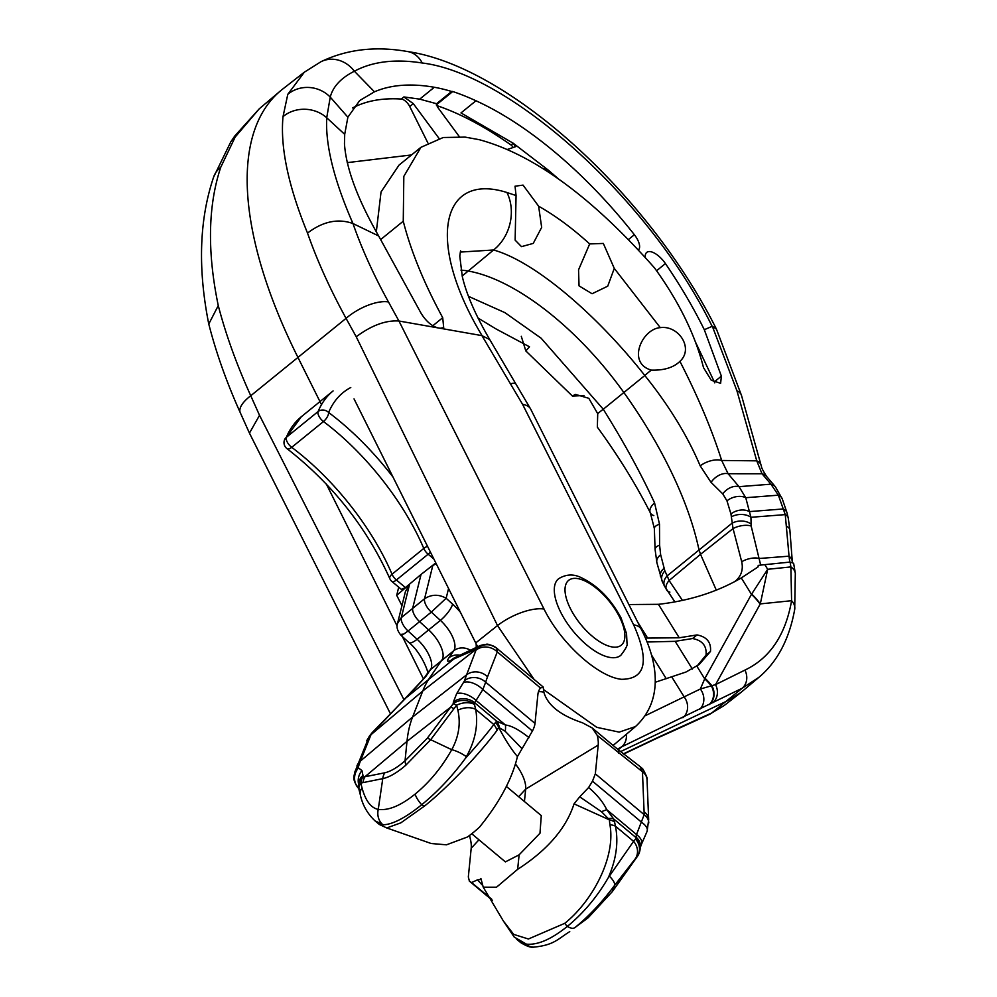 <?xml version="1.0" encoding="UTF-8"?>
<svg xmlns="http://www.w3.org/2000/svg" width="997" height="997" viewBox="0 0 997 997"><rect width="100%" height="100%" fill="white"/><g stroke="black" fill="none" stroke-linecap="round" stroke-linejoin="round"><path stroke-width="1.5" d="M460.95 270.112A178.002 78.314 -129.1 0 1 468.49 271.084A186.215 81.928 -129.1 0 1 623.823 392.457A273.839 120.475 -129.1 0 1 698.897 549.422L700.53 554.32L669.099 580.528A12.961 7.378 146.9 0 0 666.744 590.149L666.744 590.149A12.961 7.378 146.9 0 0 669.884 592.106M460.24 252.079L493.565 249.985C536.236 261.962 598.698 316.959 644.81 375.495C668.837 405.393 687.294 435.502 700.193 465.848L711.048 482.349L722.75 493.889L726.975 500.868L730.963 514.003L733.044 528.584L700.53 554.32L716.295 590.124M403.935 699.645L259.532 415.313L249.449 433.122L390.251 713.391M435.801 562.894L421.046 574.446L412.733 607.996A11.765 5.172 50.9 0 0 419.65 621.704L428.735 629.967A23.99 10.556 50.9 0 1 441.97 659.927L429.67 677.848A273.839 120.475 50.9 0 0 422.778 690.983L370.996 734.689L425.694 676.651A15.179 13.522 -145.5 0 0 423.513 679.044L402.427 636.634M397.167 626.091L326.355 484.068M235.18 137.05A30.446 24.277 -148 0 0 230.868 141.736L234.756 136.028L259.27 108.798L235.18 137.038L220.761 167.209C207.949 205.806 207.127 251.929 218.268 305.593C225.808 334.531 236.638 364.578 250.758 395.747L259.532 415.313M321.495 404.645L297.704 356.926A397.018 174.662 -129.1 0 1 280.406 90.926A397.018 174.662 -129.1 0 1 282.724 89.045L304.347 72.183L287.797 94.316A30.446 28.614 15.9 0 1 330.244 97.108L326.729 117.771C325.284 145.014 334.032 180.27 352.975 223.54C361.699 248.614 373.526 274.748 388.456 301.941L398.937 321.009L481.95 335.628L522.578 404.346L633.631 624.82A39.319 15.84 -27.4 0 1 641.345 629.406L530.703 409.156L489.739 339.578L481.95 335.628M477.6 646.629A114.393 50.324 -129.1 0 1 475.706 642.94L354.035 398.887M287.797 94.316L283.011 116.649C280.132 147.182 288.307 186.003 307.525 233.086C317.071 260.404 329.907 288.831 346.059 318.355L356.228 336.774C371.52 325.371 385.752 320.124 398.937 321.009L544.026 609.042A36.503 14.332 153.8 0 0 497.503 625.555L356.228 336.774M635.513 726.539L615.623 743.338A114.393 50.324 -129.1 0 1 612.931 745.295M641.345 629.406C656.325 658.556 665.36 699.034 635.475 726.564L619.187 732.122L596.779 727.336L543.951 689.862M534.105 679.418L497.503 625.555L475.706 642.94M558.557 578.771A49.339 21.71 50.9 0 0 560.563 611.946A49.339 21.71 50.9 0 0 620.77 655.365C625.804 648.897 627.873 644.847 627.001 643.252L626.552 633.606L621.081 618.015C610.874 598.923 597.564 585.451 581.151 577.612C573.524 573.798 565.984 574.185 558.557 578.771M440.151 328.262L443.69 327.652L442.718 317.707C423.987 283.173 410.826 251.007 403.262 221.209L403.822 176.382L420.908 147.332L399.024 165.103L381.041 191.96L376.318 231.765M482.062 335.64C425.906 242.495 440.537 171.459 506.95 192.508L516.06 195.537L515.137 240.14L521.506 246.645L533.258 243.393L541.658 227.391L538.629 206.205L523.051 185.118L515.038 186.202L516.06 195.537M538.629 206.205C555.354 215.651 572.365 228.213 589.676 243.929L578.547 269.838L579.045 285.89L592.068 293.741L607.721 286.189L614.277 268.392L603.335 243.442L589.676 243.929M614.277 268.392L660.276 327.639C641.906 328.91 626.602 363.182 651.353 370.124C664.039 370.485 673.561 367.557 679.917 361.35C694.049 348.601 678.758 325.072 660.276 327.639M679.917 361.35C697.9 396.395 711.821 429.433 721.678 460.464L756.76 460.838L762.007 473.749A16.575 11.466 -42 0 1 766.643 476.504C759.739 465.636 762.132 467.132 761.047 465.163L741.519 395.522L716.457 329.172L712.332 326.268L736.945 390.824L756.76 460.838A17.011 9.484 -16.8 0 1 761.047 465.163M420.908 147.332L443.216 137.511L465.163 137.112L479.208 139.68C533.507 154.373 591.969 197.144 654.593 268.006C678.845 301.493 695.146 334.68 703.483 367.569L711.26 380.243L720.619 383.322L721.379 376.143L704.306 329.708L712.332 326.268M304.347 72.183L320.934 61.739A29.1 25.86 61.5 0 1 354.371 71.223C340.999 77.978 332.961 86.602 330.244 97.108L347.878 117.197L344.7 134.358L344.464 143.942C346.196 168.493 357.599 199.176 378.661 235.965L421.158 313.419C426.155 321.333 431.726 326.144 437.857 327.863M378.661 235.965L352.975 223.54C337.995 218.231 322.841 221.421 307.525 233.086M380.493 239.691L403.262 221.209M552.076 174.525L548.325 170.163L558.669 179.074M460.988 112.935L513.243 143.244L460.988 112.935L475.968 100.772A259.095 113.982 -129.1 0 1 634.366 234.719A14.893 6.555 -129.1 0 1 638.416 249.911M507.386 149.45L515.611 146.659M515.511 146.709L513.243 143.244L548.325 170.163L544.985 168.53L543.589 168.979M439.041 138.409L413.306 103.638L403.885 96.933L419.7 99.139L436.474 103.688M347.878 117.197L359.705 100.535L374.473 91.811A339.566 149.388 -129.1 0 1 434.306 87.275A259.095 113.982 -129.1 0 1 451.641 91.487L436.798 103.526L437.334 106.791L459.742 137.212M347.205 162.636L411.537 154.946M352.539 107.975A339.566 149.388 -129.1 0 1 401.293 99.039A8.088 3.552 -129.1 0 1 409.742 106.529L427.788 142.745M388.456 301.941A33.699 14.294 -28.9 0 0 346.059 318.355L250.758 395.747A33.699 13.023 155.8 0 0 240.289 412.721C226.631 382.312 216.125 352.751 208.772 324.013L218.268 305.593M478.012 318.043L496.244 329.06L529.519 346.806L525.805 350.919L521.281 336.301M583.968 395.51L572.477 396.121L575.281 394.363L588.803 398.302L597.726 413.68L597.34 427.127C618.489 456.177 636.161 484.754 650.356 512.869L650.356 512.869A16.264 8.4 156.4 0 0 653.808 515.586M468.503 296.346L504.931 312.659L541.134 338.22L603.272 409.244C623.748 442.007 640.847 473.226 654.568 502.899A16.264 8.4 156.4 0 0 650.356 512.869L654.356 528.522L655.079 549.434L656.923 562.844L662.344 581.637A13.185 9.833 156.4 0 1 664.862 570.907L667.192 575.855A13.048 9.908 160.2 0 0 664.501 586.186L662.344 581.637M654.568 502.899L659.503 524.21A15.229 5.558 179.4 0 0 654.356 528.522M659.503 524.21L659.603 545.172L660.65 554.731L664.862 570.907M700.193 465.848A16.264 8.088 -21.1 0 1 721.678 460.464L728.109 473.725L762.007 473.749L770.943 484.181L778.37 495.173A15.778 9.16 -21.2 0 1 782.296 498.961L775.404 486.798L766.643 476.504M711.048 482.349A15.229 10.369 -44.3 0 1 728.109 473.725L739.014 486.661L745.744 497.715L750.928 517.293L751.177 526.08L760.686 565.1M712.12 326.281C649.408 198.727 509.243 73.317 422.205 62.998C395.136 58.748 372.529 61.49 354.371 71.223L374.473 91.811M645.308 257.45A17.248 7.59 -129.1 0 1 646.741 252.391A17.248 7.59 -129.1 0 1 665.423 263.569A277.203 121.946 -129.1 0 1 704.306 329.708M451.641 91.487A5.384 2.368 -129.1 0 1 452.738 91.525A274.536 120.774 -129.1 0 1 475.968 100.772M695.682 342.494L714.774 382.848M513.243 143.244L511.05 145.026A2.692 1.184 -129.1 0 1 512.981 147.556M436.536 105.495A274.536 120.774 -129.1 0 1 511.05 145.026M452.738 91.525L436.3 104.884M664.027 568.365A13.31 8.774 169.3 0 0 660.45 576.241M750.978 524.036A13.048 8.288 -1.8 0 0 731.686 523.475L667.192 575.855L669.099 580.528L682.447 600.393M726.975 500.868A13.746 8.923 -17.5 0 1 745.744 497.715L778.37 495.173L785.25 514.614L789.051 556.176L759.141 558.494A12.687 5.284 -16.1 0 0 741.706 561.735L733.044 528.584A12.961 5.396 -13.2 0 1 751.177 526.08M730.963 514.003A13.31 9.135 -14.6 0 1 749.308 511.611L783.144 508.969A15.366 8.873 -22.3 0 1 786.932 512.583L782.296 498.961M731.437 516.845A13.185 7.876 -2.3 0 1 750.928 517.293L785.25 514.614A15.229 7.178 -10.3 0 1 788.253 518.116L786.932 512.583M792.366 562.158A13.995 9.696 -2.3 0 0 789.051 556.176L789.761 562.109M588.342 917.614L574.87 927.634A15.179 6.68 -129.1 0 1 567.318 926.412A15.179 6.68 -129.1 0 1 564.751 923.334C592.081 901.525 615.909 857.707 609.94 824.768L609.329 819.821A15.179 11.079 -7.5 0 1 614.551 821.964L613.641 818.923L606.724 809.639C603.16 802.136 597.128 794.759 588.629 787.505L579.718 796.84L601.465 811.695L606.737 809.639L636.522 834.539L635.575 839.05A15.179 13.597 41.3 0 1 637.432 856.323A15.179 2.418 35.4 0 1 637.37 856.448A15.179 2.418 35.4 0 1 637.27 856.548M471.731 833.754L505.392 861.882L519.113 854.84L517.655 869.322C547.378 850.129 566.171 828.32 574.048 803.869L609.329 819.821L608.232 818.525A15.179 7.453 -23.1 0 1 613.641 818.923L635.75 837.393A15.179 12.463 -174.3 0 1 640.273 847.5L640.099 849.157A15.179 12.463 -174.3 0 0 635.575 839.05L633.581 841.331A15.179 13.597 41.3 0 1 635.425 858.604L612.37 891.542L614.401 885.635L635.425 858.604M608.232 818.525L601.465 811.695M574.048 803.869L579.718 796.84M519.113 854.84L539.975 833.255L541.284 815.608L506.389 786.446M524.434 801.526L525.681 789.126A30.359 13.36 50.9 0 0 515.561 764.113M618.726 753.383A21.062 7.664 -50.1 0 0 617.542 749.146L640.012 766.519L642.454 771.74L597.253 735.437A42.983 18.918 50.9 0 1 598.2 745.083L595.334 773.834L644.174 814.661L636.522 834.539A15.179 7.228 -155.2 0 1 641.557 844.048L640.261 847.612M588.629 787.505L592.48 781.187L595.334 773.834M517.655 869.322L496.518 887.205L483.233 887.18L480.878 878.457M481.127 879.342L477.538 879.828L471.569 882.582L469.251 881.012L492.53 900.478M492.518 900.441L469.413 881.136L468.328 876.986L471.195 848.235A42.983 18.918 50.9 0 0 470.248 838.589L469.575 835.411M564.751 923.334L528.41 939L513.679 934.388L503.335 920.954L483.233 887.18M503.335 920.954L514.19 937.043L526.428 944.147C537.67 945.218 551.304 939.311 567.318 926.412C583.357 913.277 597.029 897.013 608.332 877.622C616.258 859.426 618.626 842.278 615.461 826.189L633.581 841.331L609.366 876.176A15.179 5.359 36.1 0 1 614.401 885.635C601.914 902.41 588.729 916.417 574.87 927.634M609.94 824.768A15.179 9.546 -15.7 0 1 615.461 826.189L614.551 821.964M526.428 944.147L525.706 944.122A15.179 14.132 91.8 0 0 533.744 947.15L533.744 947.15C554.033 945.081 557.448 939.286 569.748 931.622L569.748 931.622M608.332 877.622L609.366 876.176M641.557 844.06A15.179 7.228 -155.2 0 0 641.557 844.048L647.115 831.299A15.179 6.967 -157.7 0 0 641.806 822.413L592.48 781.187M538.455 691.731A41.425 18.22 50.9 0 1 543.851 692.18L543.166 686.983L540.536 688.042A41.425 18.22 -129.1 0 0 537.869 694.672L535.003 723.423A21.062 7.664 129.9 0 1 532.435 731L517.443 756.561C511.336 749.345 505.068 739.612 498.662 727.336L505.23 731.275L521.792 748.435M517.443 756.561C512.047 779.156 499.385 802.697 479.457 827.198A65.528 23.841 -50.1 0 1 467.381 837.019L446.457 844.82L431.178 843.512L386.736 827.946L400.819 822.861L424.46 806.087A15.179 6.68 -129.1 0 1 421.719 804.729C437.758 791.593 452.351 776.102 465.487 758.243C478.211 744.111 487.645 732.87 493.827 724.532L496.693 721.192L505.454 725.006C511.311 725.604 519.163 729.816 529.021 737.655M639.999 766.519L643.028 769.273A15.179 13.484 139.5 0 0 640.859 767.291M617.542 749.146L592.305 728.047M597.253 735.437L592.156 727.922L582.472 722.788C560.426 715.41 547.552 705.203 543.851 692.18M358.696 784.415A15.179 15.179 0 0 0 359.07 789.886A15.179 9.883 165.7 0 1 360.802 783.056A15.179 12.998 77.1 0 1 362.758 777.137A272.704 119.976 -129.1 0 1 362.97 775.392A15.179 12.587 -172.6 0 0 358.932 782.533L358.696 784.415A15.179 12.525 6.5 0 1 362.758 777.137L364.939 776.75L407 741.344A273.839 120.475 -129.1 0 1 412.584 717.03L422.778 690.983L476.404 649.072L451.28 660.114A15.179 13.322 -118.3 0 1 454.046 658.045L453.897 658.132M451.28 660.114C447.254 662.207 446.469 661.422 448.949 657.758A15.179 13.522 34.5 0 1 459.48 655.129M475.482 649.035A15.179 13.073 -112.1 0 1 480.093 645.595L454.046 658.045M453.411 701.938A15.179 12.587 7.4 0 1 474.634 702.748A257.525 113.297 -129.1 0 0 474.435 704.405L475.706 709.39A15.179 9.883 165.7 0 0 457.885 710.225L456.614 705.24L454.009 708.655A15.179 2.567 -143.1 0 0 450.582 707.209L453.199 703.695A15.179 2.405 37.6 0 1 456.614 705.24A15.179 9.883 -14.3 0 1 474.435 704.405A15.179 12.525 -173.5 0 0 453.199 703.695A272.704 119.976 -129.1 0 1 453.411 701.938L456.638 693.713L464.627 680.552A272.517 119.889 -129.1 0 1 466.608 674.819L476.404 649.072A15.179 14.793 -37.5 0 1 496.693 648.187L543.166 686.983M463.617 682.534A15.179 8.013 33.9 0 1 482.847 689.563L485.676 682.197A257.338 113.209 -129.1 0 1 487.545 676.789L497.291 651.901L496.693 648.187M456.638 693.713A15.179 7.802 31.2 0 1 475.955 700.355L505.454 725.006A15.179 8.799 93.1 0 1 505.23 731.275M491.77 899.269L471.569 882.582M481.962 884.788L477.538 879.828M525.706 944.122L520.646 942.576L516.396 939.037M584.952 920.268L612.308 891.667L637.37 856.448A15.179 15.179 0 0 0 640.099 849.157M588.143 917.788L612.37 891.542A15.179 2.418 35.4 0 1 612.308 891.667M362.97 775.392L361.948 770.619L358.509 767.889A15.179 14.656 123 0 0 358.808 788.627M361.948 770.619A15.179 14.469 123.9 0 0 358.683 784.527M358.509 767.889L358.422 766.805A272.517 119.889 -129.1 0 1 360.403 761.072L412.584 717.03L466.608 674.819A15.179 13.235 21.4 0 1 487.545 676.789M356.988 765.808A15.179 13.235 -158.6 0 1 360.403 761.072L370.996 734.689A15.179 9.135 -145.5 0 0 369.202 736.372L354.733 772.339A15.179 13.073 -163.1 0 0 354.733 772.351C353.997 777.261 351.717 779.791 359.593 789.362M372.766 732.446A15.179 2.168 -137.7 0 0 372.242 732.558L369.202 736.372M411.263 692.616A15.179 2.505 -134.3 0 0 411.001 692.741L372.242 732.558M448.949 657.758L453.797 650.705L430.542 669.585A15.179 13.522 -145.5 0 0 428.361 671.99L423.513 679.044A15.179 13.522 -145.5 0 0 423.513 679.057M795.319 573.337L793.624 563.28L790.11 562.071L790.883 566.919A15.179 10.979 171.7 0 1 795.319 573.337L794.696 609.454C789.312 639.152 777.398 661.771 758.929 677.312L740.746 692.616L727.187 700.916L620.533 751.626M758.929 677.312L742.204 688.229L711.708 712.992A15.179 13.771 65.4 0 1 709.241 714.488L724.233 705.49L711.708 712.992L659.628 736.633A15.179 13.559 64.6 0 1 657.372 738.029L680.079 727.798A15.179 13.871 65.9 0 1 679.867 727.885M794.696 609.454A15.179 11.291 -170 0 0 791.593 600.705C785.511 635.027 769.946 658.157 744.909 670.096A15.179 13.335 -116.3 0 1 742.204 688.229L621.717 746.828L618.265 749.744M645.283 637.806A587.395 258.422 50.9 0 0 647.626 638.08L679.219 637.781L697.015 634.927L692.579 638.529L675.168 641.333L647.028 642.006M699.022 664.613L685.948 672.04L655.216 682.272M744.909 670.096L715.547 684.627L700.343 689.002L645.171 715.746M790.11 562.071L764.811 564.651A538.966 134.221 -31.8 0 0 758.231 565.386L758.044 566.944L741.294 577.936C717.229 591.969 689.612 600.755 658.431 604.319L628.845 604.543M699.445 709.54A15.179 13.073 -117.2 0 0 700.343 689.002L704.979 678.234A63.197 52.853 29 0 1 711.833 685.699A15.179 13.223 -116.7 0 1 709.577 704.393M696.965 666.183L706.05 655.041C706.861 645.919 702.374 640.41 692.579 638.529M699.233 664.451L710.487 651.44C711.285 642.317 706.798 636.809 697.015 634.927M430.38 552.026A7.59 2.767 129.9 0 1 428.137 554.207L433.857 558.981M421.046 574.446L405.455 587.582L401.38 589.389L391.946 581.5A7.59 2.767 -50.1 0 0 396.382 579.992L428.137 554.207A7.59 3.34 50.9 0 1 423.787 548.437A7.59 3.726 156.9 0 1 427.526 546.294M284.581 439.665A7.59 6.63 22.6 0 1 286.338 437.334A243.218 107.003 -129.1 0 1 301.343 416.721L284.581 439.665A7.59 7.59 0 0 0 287.036 448.662A7.59 3.377 -53.2 0 0 291.71 447.329L323.464 421.544A155.295 68.319 -129.1 0 1 423.787 548.437L392.033 574.222A155.295 68.319 50.9 0 0 291.71 447.329A7.59 3.34 -129.1 0 1 286.338 437.334L318.093 411.549A7.59 3.34 50.9 0 0 323.464 421.544A7.59 3.377 126.8 0 0 328.636 412.496A7.59 6.63 -157.4 0 0 318.093 411.549A243.218 107.003 50.9 0 1 333.098 390.936L301.343 416.721M287.036 448.662C332.45 484.181 366.722 527.5 389.827 578.659A7.59 3.726 -23.1 0 1 392.033 574.222A7.59 3.34 -129.1 0 0 396.382 579.992L405.455 587.582M435.901 563.093L432.81 565.473L424.56 598.748A11.478 5.047 50.9 0 0 431.315 612.108L446.145 598.262C438.717 594.125 431.527 594.287 424.56 598.748L401.305 617.629L397.529 623.461L405.43 591.607L409.555 584.354L396.706 595.321L401.941 605.64M398.725 587.171L396.706 595.321M432.81 565.473L436.262 563.828M409.555 584.354L401.305 617.629A11.478 5.047 50.9 0 0 408.06 630.989C401.841 635.575 399.859 636.585 402.103 634.03M741.294 577.936L751.476 594.337L767.69 569.287L764.811 564.651M696.891 666.233L704.68 678.783A63.197 52.779 28.3 0 1 711.285 685.849A15.179 13.21 -116.8 0 1 709.079 704.642M751.676 594.05A63.197 52.928 29.4 0 1 760.3 603.895L767.69 569.287L790.883 566.919L791.593 600.705L760.3 603.895L715.547 684.627A15.179 13.335 -116.3 0 1 712.843 702.76M499.447 727.611A15.179 13.46 70.9 0 0 496.693 721.192L474.634 702.748L482.847 689.563L532.435 731M424.46 806.087C451.815 784.29 484.343 747.887 497.005 730.377L498.662 727.336A15.179 13.322 24.8 0 0 495.359 722.351M454.009 708.655L430.692 739.712L405.704 765.322C396.943 772.825 389.304 777.261 382.761 778.632L360.802 783.056L362.061 788.041A15.179 9.883 -14.3 0 0 360.341 794.871L360.341 794.871C362.497 805.015 367.407 813.702 375.071 820.917L383.583 824.768L379.321 824.469L386.736 827.946M382.711 824.619A15.179 13.347 -78.3 0 1 378.249 809.377C388.406 810.773 400.694 805.688 415.101 794.111C429.533 782.271 441.746 767.466 451.741 749.694A15.179 4.574 -151.8 0 1 466.372 756.673L465.487 758.243M415.101 794.111A15.179 6.68 -129.1 0 0 421.719 804.729C405.704 817.627 392.992 824.307 383.583 824.768M457.885 710.225C460.838 723.548 458.794 736.696 451.741 749.694L430.692 739.712A15.179 2.567 -143.1 0 0 427.264 738.254L450.582 707.209L407 741.344L405.044 760.823L405.704 765.322M466.372 756.673C475.257 740.771 478.373 725.018 475.706 709.39L493.827 724.532A15.179 13.622 45.8 0 1 497.005 730.377M506.95 192.508A42.136 34.945 -75 0 1 493.565 249.985L462.172 276.032M633.631 624.82C649.745 661.036 645.695 679.194 621.505 679.306C598.312 677.075 560.775 643.302 544.026 609.042M432.81 325.745L442.718 317.707M434.306 87.275L419.7 99.139M634.366 234.719L628.509 239.479M403.885 96.933L401.293 99.039M283.011 116.649A31.194 27.654 4.9 0 1 326.729 117.771L344.7 134.358M240.289 412.721L249.362 432.922M651.353 370.124A28.178 7.253 -35 0 0 644.81 375.495L603.272 409.244A28.178 5.97 150.4 0 0 597.726 413.68M736.945 390.824A19.005 10.631 -17.5 0 1 741.519 395.522M716.457 329.172C650.243 196.496 509.741 66.537 407.723 51.57L407.723 51.57A27.218 21.784 98.3 0 1 422.205 62.998M721.379 376.143L714.375 381.826M665.423 263.569L656.574 270.76M413.306 103.638L409.742 106.529M544.985 168.53L544.063 169.278M659.603 545.172A14.245 5.97 -177.8 0 0 655.079 549.434M660.65 554.731A13.746 8.512 166.7 0 0 656.923 562.844M722.75 493.889A14.245 10.394 -42 0 1 739.014 486.661L770.943 484.181A16.139 11.092 -43.1 0 1 775.404 486.798M741.706 561.735C743.326 569.137 741.506 575.344 736.247 580.329L734.739 581.587M786.832 526.441A14.918 7.278 -9.9 0 1 789.873 530.005L788.253 518.116M510.414 383.808A41.749 7.415 -34.7 0 1 515.885 384.044M522.578 404.346A41.463 16.687 -27.4 0 1 530.703 409.156M220.761 167.209A31.194 24.863 -162.5 0 0 213.632 177.042L230.868 141.736M619.573 617.106A41.749 18.37 50.9 0 0 577.924 578.634A41.749 18.37 50.9 0 0 570.321 608.432A41.749 18.37 50.9 0 0 611.971 646.916A41.749 18.37 50.9 0 0 619.573 617.106M598.2 745.083L525.681 789.126L518.677 796.715M471.195 848.235L478.971 839.81M640.261 847.6A15.179 11.715 -168.6 0 0 635.812 836.944M648.773 822.936L648.773 822.936A15.179 11.864 178.8 0 0 644.174 814.661A257.338 113.209 -129.1 0 0 644.087 811.745A15.179 11.752 177.7 0 1 648.673 819.733L647.115 831.299M643.028 769.273C646.505 775.728 647.851 779.205 647.041 779.729L647.041 779.729A15.179 11.752 177.7 0 0 642.454 771.74L644.087 811.745M540.536 688.042L497.291 651.901A15.179 13.235 21.4 0 0 476.354 649.932M464.627 680.552A15.179 13.073 16.9 0 1 485.676 682.197L535.003 723.423M405.094 698.511A15.179 2.505 -134.3 0 1 405.355 698.386L454.819 658.207A15.179 13.322 -118.3 0 1 457.586 656.138M425.694 676.651L430.542 669.585A24.277 10.68 50.9 0 0 417.145 639.264L408.06 630.989L431.315 612.108L440.4 620.371A15.179 4.437 -47.7 0 0 452.588 604.107L446.145 598.262L448.563 588.504M370.149 736.185A15.179 13.235 -158.6 0 0 366.734 740.921M358.422 766.805A15.179 13.073 -163.1 0 0 354.733 772.339M659.628 736.633L623.324 753.894M626.328 734.291A15.179 13.559 -115.4 0 1 621.717 746.828A137.299 60.406 50.9 0 0 617.629 749.221M476.205 647.215A39.456 17.36 50.9 0 0 476.105 643.726M460.427 612.295A39.456 17.36 50.9 0 0 452.588 604.107M647.626 638.08L637.519 621.792M682.883 717.753A15.179 13.559 -115.4 0 0 684.316 697.14L671.754 676.926M658.431 604.319L679.219 637.781M651.39 654.792L666.245 678.708M675.168 641.333L692.404 669.087M710.487 651.44L706.05 655.041M704.979 678.234L751.476 594.337A63.197 52.853 29 0 1 760.15 604.17M350.77 387.521A235.628 103.663 50.9 0 0 328.636 412.496A162.885 71.659 -129.1 0 1 392.992 477.04M469.986 649.969A15.179 13.522 34.5 0 0 453.797 650.705A24.277 10.68 50.9 0 0 440.4 620.371L417.145 639.264A15.179 4.437 132.3 0 1 408.895 642.517C421.681 652.549 429.582 674.483 427.563 673.71M682.247 726.439A15.179 13.871 65.9 0 1 679.655 727.984M682.658 726.252A15.179 13.871 65.9 0 1 680.079 727.798L709.241 714.488M685.512 724.969A15.179 13.771 65.4 0 1 683.032 726.464M674.383 729.904A15.179 13.983 66.5 0 1 671.654 731.511M362.995 782.583A15.179 13.048 -101.3 0 1 364.939 776.75L384.717 772.812A15.179 13.048 -101.3 0 0 382.761 778.632L378.249 809.377C371.009 807.994 365.612 800.89 362.061 788.041M384.717 772.812C390.525 771.541 397.305 767.54 405.044 760.823L427.264 738.254M259.27 108.798L280.406 90.926M525.805 350.919L572.477 396.121M320.934 61.739C346.794 49.277 375.719 45.887 407.723 51.57M664.501 586.186L674.882 601.901M792.366 562.408L789.873 530.005M489.739 339.578C475.544 315.189 466.397 294.165 462.296 276.543L459.779 256.079L460.577 250.858M208.672 323.551C197.693 268.181 199.35 219.34 213.632 177.042M647.041 779.729L648.673 819.733M496.469 647.963C485.19 641.781 486.935 645.171 484.268 644.473L480.093 645.595M533.744 947.15C531.015 947.761 526.653 946.24 520.646 942.576M423.513 679.044L411.001 692.741M623.586 754.093L657.372 738.029M389.827 578.659A7.59 7.59 0 0 0 391.946 581.5M397.529 623.461C396.245 627.026 397.417 631.001 401.068 635.388L408.895 642.517M724.233 705.49L740.746 692.616M360.341 794.871L359.07 789.886M375.071 820.917L379.321 824.469"/></g></svg>
